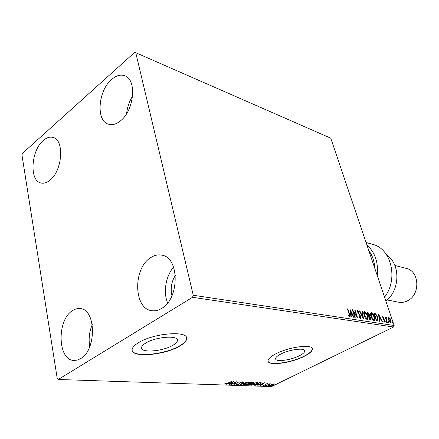 <?xml version="1.0" encoding="UTF-8"?>
<svg xmlns="http://www.w3.org/2000/svg" width="439" height="439" viewBox="0 0 439 439"><rect width="100%" height="100%" fill="white"/><g stroke="black" fill="none" stroke-linecap="round" stroke-linejoin="round"><path stroke-width="0.66" d="M145.786 343.046C142.867 344.818 141.451 346.448 141.528 347.929C141.407 353.214 163.187 351.238 172.895 345.279C176.012 343.452 177.521 341.756 177.427 340.187C177.751 334.995 155.538 336.878 145.786 343.046M280.62 354.141C277.146 355.974 275.472 357.549 275.599 358.872C275.758 362.241 291.002 360.156 299.502 355.694C303.119 353.834 304.864 352.215 304.737 350.832C304.682 347.496 289.158 349.565 280.62 354.141M275.593 353.944C270.364 356.709 267.85 359.091 268.048 361.072C268.328 366.203 291.392 363.026 304.293 356.292C309.846 353.455 312.53 350.975 312.338 348.857C312.299 343.792 288.577 346.947 275.593 353.944M268.053 361.116C269.091 365.917 291.611 362.663 304.232 356.084C309.786 353.241 312.464 350.761 312.277 348.643L312.266 348.61M138.483 342.705C134.125 345.372 132.002 347.82 132.112 350.042C132.007 358.103 164.965 355.058 179.699 346.08C184.512 343.287 186.844 340.686 186.701 338.266C187.266 330.413 153.315 333.245 138.483 342.705M132.134 350.234C133.258 357.812 165.273 354.569 179.644 345.833C184.451 343.04 186.784 340.434 186.641 338.014L186.619 337.843M161.656 308.408C158.435 310.368 155.219 311.136 151.998 310.708C133.549 309.182 132.803 268.448 150.572 257.731C154.254 255.268 157.98 254.406 161.75 255.141C179.535 257.259 179.765 298.597 161.656 308.408M167.627 302.97C163.056 292.171 165.788 275.939 173.619 267.175M50.024 180.155C46.863 182.756 43.823 183.694 40.904 182.981C29.183 180.78 30.988 150.555 43.231 140.54C46.627 137.566 49.925 136.54 53.119 137.451C64.577 139.86 62.475 170.689 50.024 180.155M120.599 120.747C116.253 124.286 112.143 125.417 108.268 124.149C95.79 120.632 98.149 90.61 111.577 79.497C116.225 75.464 120.67 74.24 124.912 75.826C137.045 79.673 134.219 110.282 120.599 120.747M126.635 113.608C127.255 107.308 129.242 101.508 132.589 96.19M80.633 358.619L77.286 360.106L73.928 360.446C57.553 360.287 56.653 320.086 72.413 310.708C74.976 308.99 77.571 308.288 80.2 308.601C96.103 309.089 96.75 349.976 80.633 358.619M89.748 346.706C88.442 339.117 89.282 331.73 92.261 324.553M171.962 295.749C170.288 288.489 171.424 281.684 175.375 275.335M21.95 154.967L57.268 378.687L58.255 379.483L192.551 297.296L193.264 295.249L135.761 52.713L134.647 52.417L22.46 153.365L21.95 154.967M388.361 318.302L388.949 317.562L390.123 318.582L391.078 320.536L391.116 323.071L388.685 320.157L388.361 318.302M387.066 322.44L385.255 317.046L385.854 317.891L386.007 317.117L386.441 317.326L386.216 318.835L387.396 322.495L387.066 322.44M382.923 316.574L383.823 317.446L383.785 317.88L383.093 317.254L383.088 317.918L384.915 320.717L384.921 322.149L383.807 321.332L383.829 320.86L384.58 321.485L384.597 320.689L383.148 318.741L382.764 317.891L382.923 316.574L382.66 316.711M377.386 320.947L376.349 320.788L373.874 313.276L375.691 313.836L377.869 317.562L377.99 320.887L377.386 320.947M369.638 319.757L367.158 312.156L367.805 312.266L369.462 314.313L369.567 315.855L370.917 317.907L370.878 319.85L369.638 319.757M363.426 318.796L359.448 310.872L359.843 310.938L362.855 316.942L362.109 311.317L362.499 311.383L363.426 318.796M355.184 317.523L354.816 317.468L352.33 309.687L356.572 315.861L354.723 310.088L355.091 310.148L357.571 317.891L353.335 311.734L355.184 317.523M349.076 314.077L347.43 308.869L347.803 308.935L349.477 314.22L349.724 316.793L348.242 315.778L348.242 315.202L349.323 316.003L349.076 314.077M193.264 295.249L394.145 325.519L330.748 138.17L135.761 52.713M349.982 309.297L354.075 317.353L353.669 317.293L352.38 314.708L351.019 314.494L351.321 316.931L350.909 316.865L349.982 309.297M360.518 318.538L358.915 316.678L359.086 316.332L360.238 317.737L360.474 316.53L357.67 312.091L357.708 310.466L359.261 311.888L359.129 312.31L358.048 311.24L358.021 312.118L360.842 316.601L360.518 318.538M364.161 315.301C363.569 313.545 363.574 312.316 364.178 311.613L364.606 311.547C365.972 312.222 366.999 313.649 367.695 315.833C368.283 317.573 368.277 318.796 367.673 319.504L367.24 319.57C365.885 318.901 364.858 317.479 364.161 315.301M370.971 316.393C370.379 314.653 370.373 313.435 370.966 312.738L371.372 312.678C372.711 313.342 373.726 314.752 374.418 316.914L374.423 320.552L374.006 320.613C372.678 319.949 371.663 318.544 370.971 316.393M378.467 314.044L382.402 321.721L382.04 321.666L380.794 319.202L379.559 319.01L379.905 321.337L379.532 321.282L378.467 314.044M385.843 321.76L385.914 321.183L386.391 322.407L385.843 321.76M388.372 322.149L388.438 321.578L388.921 322.797L388.372 322.149M392.45 322.786L392.515 322.215L392.993 323.428L392.45 322.786M272.416 384.125L274.419 384.004L273.327 384.871L269.634 385.634L272.416 384.125M266.039 385.612L269.875 383.73L270.237 383.741L269.672 384.021L271.077 383.807L266.039 385.612M267.433 383.598L267.581 383.895L266.111 384.076L265.26 385.041L263.082 385.431L264.876 385.036L265.727 384.076L267.433 383.598M255.443 385.25L254.313 385.212L259.608 382.578L261.392 382.868L259.866 384.037L255.443 385.25L255.366 384.959M246.992 384.959L252.304 382.298L253.522 382.468L251.229 383.576L250.653 384.284L246.992 384.959M240.232 384.723L243.941 381.974L244.364 381.99L241.543 384.081L247.245 382.106L240.232 384.723M231.276 384.416L236.237 381.678L234.827 383.807L239.217 381.793L233.866 384.504L235.26 382.396L231.232 384.224M227.358 383.302L231.342 381.491L227.709 383.346L224.872 384.273L224.488 383.922L227.358 383.302M58.255 379.483L271.538 386.583L393.585 327.017L192.551 297.296M233.696 381.579L230.074 384.377L229.641 384.361L230.815 383.472L229.345 383.417L226.65 384.257L233.696 381.579M236.862 384.685L236.5 384.531L236.873 384.054L237.466 383.927L237.378 384.405L238.997 383.977L240.342 382.446L242.811 381.979L241.944 382.495L241.949 382.122L240.759 382.446L239.381 383.993L236.862 384.685L236.648 384.262M245 383.477L249.736 382.122L250.367 382.374L248.88 383.604L244.172 384.932L243.552 384.685L245 383.477M252.409 383.746L257.095 382.407L257.704 382.649L256.206 383.867L251.547 385.19L250.949 384.948L252.409 383.746M264.613 382.77L260.931 385.437L260.53 385.426L261.721 384.575L260.376 384.526L257.792 385.332L264.613 382.77M265.26 385.393L266.094 385.228L265.26 385.393M268.031 385.491L268.86 385.321L268.031 385.491M272.509 385.645L273.332 385.48L272.509 385.645M394.145 325.519L393.585 327.017M225.141 383.834L224.768 383.856L224.872 384.273M230.003 384.081L230.074 384.377M230.738 383.165L230.815 383.472M231.194 383.181L232.429 382.243L230.063 383.143L231.194 383.181M235.754 381.925L234.722 383.39L234.827 383.807M234.772 383.582L234.228 383.856M242.553 381.848L242.58 382.342M242.476 381.93L242.092 382.023M240.226 382.506L240.303 382.808M240.166 382.539L240.254 383.093M240.149 382.682L239.557 383.428M237.159 384.251L236.764 384.273M241.477 383.801L241.543 384.081M250.192 382.199L249.681 382.676M244.243 384.531L244.172 384.932M244.068 384.526L243.618 384.454M244.117 383.988L244.704 384.663L248.496 383.587L249.681 382.616L249.204 382.402L245.39 383.488L244.216 384.465M249.681 382.616L249.544 382.122M253.204 382.336L252.82 382.572M251.196 383.439L250.724 383.79M247.887 384.586L247.986 384.992M250.74 383.856L250.636 383.45M252.535 382.599L250.433 383.439L252.436 383.017L252.853 382.693L252.458 382.303M250.082 383.719L247.914 384.701L250.274 384.268L250.746 383.873L250.011 383.445M250.537 383.445L250.625 383.774M257.528 382.479L257.024 382.94M251.629 384.784L251.547 385.19M251.448 384.784L251.02 384.718M251.509 384.262L252.079 384.915L255.833 383.856L257.024 382.89L256.563 382.682L252.793 383.757L251.607 384.729M257.024 382.89L256.886 382.407M261.194 382.704L260.706 383.11L259.433 382.863L255.224 384.954L256.76 384.937L259.493 384.026L260.706 383.104M260.7 383.082L260.546 382.616M260.503 382.616L260.601 382.989M263.345 383.247L261.073 384.262L262.105 384.301L263.367 383.406M261.649 384.284L261.721 384.575M267.51 383.609L267.581 383.895M265.727 384.141L265.738 384.745M265.633 384.35L265.151 384.591M263.301 385.233L263.384 385.557M274.26 383.878L274.342 384.191M274.183 383.862L273.804 384.158M270.215 385.393L270.051 385.788M272.965 384.86L273.815 384.185L273.541 384.076L271.061 384.789L270.226 385.442L272.965 384.86M347.496 309.094L347.803 308.935M349.46 315.657L349.482 316.837M348.325 315.882L348.917 315.871M348.533 316.069L349.197 316.025M350.119 310.406L350.531 311.224M351.88 313.923L352.265 314.692M350.646 314.686L351.019 314.494M350.926 313.715L351.963 313.88L350.613 311.18L350.926 313.715L351.963 313.88M350.24 311.372L350.613 311.18M352.726 310.922L353.291 311.756M356.238 316.031L356.572 315.861M354.794 310.302L355.091 310.148M356.495 315.899L356.803 316.865M353.033 311.888L353.335 311.734M359.601 317.792L360.238 317.737M359.859 317.929L360.15 317.781M358.383 311.317L357.565 310.631L357.933 310.433M358.959 312.041L359.261 311.888M357.73 312.266L358.021 312.118M358.246 313.309L358.564 313.15M358.899 314.17L359.256 313.989M360.54 316.755L360.842 316.601M360.6 317.304L360.545 318.538M359.557 311.086L359.843 310.938M362.57 317.09L362.855 316.942M362.142 311.564L362.499 311.383M362.839 316.953L362.965 317.869M364.035 311.734L364.606 311.547M364.233 311.739L365.682 312.837M367.405 315.981L367.695 315.833M367.701 317.578L367.448 319.576M365.846 318.533L366.598 318.972L367.273 318.752M364.211 312.552L363.788 313.759M367.339 315.773L364.875 312.332L364.54 312.381L364.518 315.356L366.971 318.785L367.322 318.73L367.339 315.773M366.598 318.972L366.971 318.785M364.233 315.504L364.518 315.356M367.245 312.425L368.464 313.194M369.177 314.461L369.462 314.313M369.254 315.142L369.194 316.042L369.567 315.855M369.194 316.042L369.671 316.47M370.626 318.05L370.917 317.907M370.703 318.687L370.642 319.905M369.468 319.23L370.286 319.104M368.294 315.63L369.089 315.438M368.129 313.051L367.761 312.996L368.557 315.421L369.117 315.421L369.122 314.269L368.129 313.051M367.481 313.139L367.761 312.996M368.365 315.641L368.738 315.449M368.272 315.564L368.557 315.421M368.99 316.228L369.737 319.027L370.538 319.065L370.565 317.852L369.578 316.409L368.99 316.228M368.524 316.343L368.809 316.201M369.764 319.279L370.137 319.087M369.451 319.169L369.737 319.027M370.823 312.859L371.372 312.678M371.004 312.87L372.404 313.918M374.138 317.057L374.418 316.914M374.445 318.709L374.198 320.618M372.662 319.619L373.369 320.02L374.028 319.806M370.993 313.671L370.582 314.796M374.077 316.854L371.641 313.451L371.323 313.501L371.317 316.448L373.743 319.833L374.072 319.784L374.077 316.854M373.369 320.02L373.743 319.833M371.037 316.59L371.317 316.448M373.957 313.539L375.691 313.836M375.323 314.022L376.009 314.73M377.595 317.699L377.869 317.562M377.902 319.307L377.759 320.958M376.179 320.272L377.54 320.135M374.467 314.104L376.437 320.069L377.611 320.108L377.529 317.501L375.746 314.511L374.193 314.242M376.157 320.212L376.437 320.069M378.637 315.191L378.994 315.888M380.295 318.467L380.657 319.18M379.225 319.175L379.559 319.01M379.12 318.456L380.394 318.418L379.093 315.839L379.45 318.264L380.394 318.418M378.758 316.009L379.093 315.839M379.115 318.434L379.45 318.264M382.632 316.777L383.159 317.243M383.049 318.566L383.335 318.423M384.229 320.009L384.526 319.861M384.641 320.854L384.915 320.717M384.674 321.337L384.679 322.16M384.054 321.666L384.482 321.502M385.788 321.562L386.029 322.028L386.397 321.842M385.876 317.331L386.441 317.326M386.073 317.507L386.095 317.825M385.854 317.946L385.771 318.577M385.908 318.988L386.216 318.835M388.323 321.957L388.553 322.418L388.921 322.237M388.51 317.732L388.949 317.562M388.581 317.743L389.42 318.324M389.832 318.725L390.123 318.582M391.006 321.946L390.891 323.115M389.958 322.517L390.551 322.473M388.8 318.396L388.394 318.972M390.754 320.486L388.976 318.242L389.014 320.212L390.595 322.451L390.754 320.486M390.227 322.632L390.595 322.451M392.4 322.599L392.625 323.049L392.993 322.868M385.843 300.995C400.181 290.508 400.598 263.817 386.803 255.196M387.077 299.952L398.469 302.164C401.465 302.751 404.412 302.328 407.321 300.902C420.546 295.079 419.695 271.132 406.333 268.421L406.108 268.361M384.548 297.159C398.568 279.281 391.379 248.825 372.854 244.408L372.448 244.287M366.867 244.902C375.054 252.332 378.517 262.56 377.255 275.599M374.84 268.47C374.462 261.468 372.42 255.449 368.733 250.417M259.603 382.583L259.679 382.874M265.716 384.081L265.798 384.394L265.716 384.081M349.17 314.379L349.477 314.22M367.432 312.458L367.805 312.266M374.176 313.578L374.549 313.391M376.437 320.311L376.805 320.13M383.494 319.213L383.851 319.032M152.388 310.757L151.998 310.708M74.213 360.463L73.928 360.446M177.345 339.797L177.427 340.187M237.175 384.312L237.098 384.01M242.136 382.193L242.059 381.881M252.853 382.693L252.754 382.314M273.81 384.174L273.727 383.856M270.226 385.442L270.139 385.091M349.323 316.003L348.939 316.201M360.392 317.721L360.035 317.902M358.048 311.24L357.67 311.432M364.54 312.381L364.167 312.573M370.538 319.065L370.165 319.252M371.323 313.501L370.955 313.687M377.611 320.108L377.238 320.294M384.58 321.485L384.213 321.672M390.765 322.435L390.425 322.605M388.976 318.242L388.608 318.423M406.333 268.421L394.87 265.447M372.854 244.408L366.038 242.454"/></g></svg>
